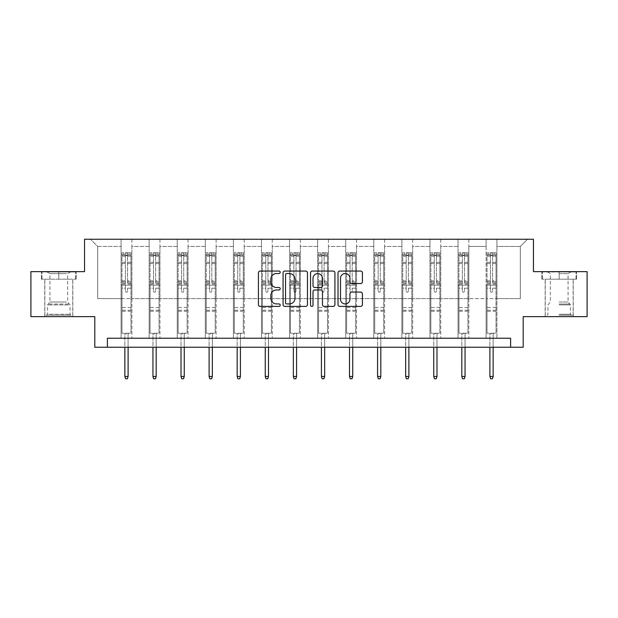 <?xml version="1.0" encoding="UTF-8"?>
<svg xmlns="http://www.w3.org/2000/svg" width="618" height="618" viewBox="0 0 618 618"><rect width="100%" height="100%" fill="white"/><g stroke="black" fill="none" stroke-linecap="round" stroke-linejoin="round"><path stroke-width="0.46" stroke-dasharray="3.09 2.32" d="M280.201 272.299A1.236 1.236 0 0 0 278.965 271.063L260.193 271.063A1.769 1.769 0 0 0 258.424 272.832L258.424 304.635A1.769 1.769 0 0 0 260.193 306.397L278.965 306.397A1.236 1.236 0 0 0 280.201 305.161A1.236 1.236 0 0 0 278.965 303.925L276.532 303.925A5.655 5.655 0 0 1 270.877 298.27L270.877 295.62A5.655 5.655 0 0 1 276.532 289.966L278.965 289.966A1.236 1.236 0 0 0 280.201 288.73A1.236 1.236 0 0 0 278.965 287.494L276.532 287.494A5.655 5.655 0 0 1 270.877 281.839L270.877 279.189A5.655 5.655 0 0 1 276.532 273.535L278.965 273.535A1.236 1.236 0 0 0 280.201 272.299M559.197 279.189L576.571 279.189L559.197 279.189L559.197 271.634L576.571 271.634L541.832 271.634L559.197 271.634L559.197 279.189L573.149 279.189L542.372 279.189L576.03 279.189L545.254 279.189L559.197 279.189L559.197 271.99L542.372 271.99L576.03 271.99L559.197 271.99L570.901 271.99L559.197 271.99L559.197 279.189M559.197 316.632L573.241 316.632L559.197 316.632M58.803 279.189L41.429 279.189L58.803 279.189L58.803 271.634L76.168 271.634L41.429 271.634L58.803 271.634L58.803 279.189L75.628 279.189L41.97 279.189L58.803 279.189L58.803 271.99L75.628 271.99L41.97 271.99L58.803 271.99L58.803 279.189M58.803 316.632L44.759 316.632L58.803 316.632M587.1 271.634L587.1 316.632L523.199 316.632L523.199 347.231L94.801 347.231L94.801 316.632L30.9 316.632L30.9 271.634L84.542 271.634L84.542 239.236L533.458 239.236L533.458 271.634L587.1 271.634M486.119 239.236L527.517 239.236L496.918 239.236L496.918 298.633L520.317 298.633L496.918 298.633L496.918 246.435L520.317 246.435L496.918 246.435L496.918 239.236L496.918 338.231L486.119 338.231L496.918 338.231L486.119 338.231L496.918 338.231L496.918 239.236L468.838 239.236L486.119 239.236L486.119 298.633L468.838 298.633L486.119 298.633L486.119 246.435L468.838 246.435L468.838 298.633L468.838 246.435L486.119 246.435L486.119 239.236L486.119 338.231L486.119 285.13L486.119 298.633L496.918 298.633L486.119 298.633L486.119 285.13L496.918 285.13L486.119 285.13L486.119 338.231L486.119 239.236M458.038 239.236L468.838 239.236L468.838 338.231L458.038 338.231L468.838 338.231L458.038 338.231L468.838 338.231L468.838 239.236L440.758 239.236L458.038 239.236L458.038 298.633L440.758 298.633L458.038 298.633L458.038 246.435L440.758 246.435L440.758 298.633L440.758 246.435L458.038 246.435L458.038 239.236L458.038 338.231L458.038 285.13L458.038 298.633L468.838 298.633L458.038 298.633L458.038 285.13L468.838 285.13L458.038 285.13L458.038 338.231L458.038 239.236M429.958 239.236L440.758 239.236L440.758 338.231L429.958 338.231L440.758 338.231L429.958 338.231L440.758 338.231L440.758 239.236L412.677 239.236L429.958 239.236L429.958 298.633L412.677 298.633L429.958 298.633L429.958 246.435L412.677 246.435L412.677 298.633L412.677 246.435L429.958 246.435L429.958 239.236L429.958 338.231L429.958 285.13L429.958 298.633L440.758 298.633L429.958 298.633L429.958 285.13L440.758 285.13L429.958 285.13L429.958 338.231L429.958 239.236M401.878 239.236L412.677 239.236L412.677 338.231L401.878 338.231L412.677 338.231L401.878 338.231L412.677 338.231L412.677 239.236L384.597 239.236L401.878 239.236L401.878 298.633L384.597 298.633L401.878 298.633L401.878 246.435L384.597 246.435L384.597 298.633L384.597 246.435L401.878 246.435L401.878 239.236L401.878 338.231L401.878 285.13L401.878 298.633L412.677 298.633L401.878 298.633L401.878 285.13L412.677 285.13L401.878 285.13L401.878 338.231L401.878 239.236M373.797 239.236L384.597 239.236L384.597 338.231L373.797 338.231L384.597 338.231L373.797 338.231L384.597 338.231L384.597 239.236L356.516 239.236L373.797 239.236L373.797 298.633L356.516 298.633L373.797 298.633L373.797 246.435L356.516 246.435L356.516 298.633L356.516 246.435L373.797 246.435L373.797 239.236L373.797 338.231L373.797 285.13L373.797 298.633L384.597 298.633L373.797 298.633L373.797 285.13L384.597 285.13L373.797 285.13L373.797 338.231L373.797 239.236M345.717 239.236L356.516 239.236L356.516 338.231L345.717 338.231L356.516 338.231L345.717 338.231L356.516 338.231L356.516 239.236L328.444 239.236L345.717 239.236L345.717 298.633L328.444 298.633L345.717 298.633L345.717 246.435L328.444 246.435L328.444 298.633L328.444 246.435L345.717 246.435L345.717 239.236L345.717 338.231L345.717 285.13L345.717 298.633L356.516 298.633L345.717 298.633L345.717 285.13L356.516 285.13L345.717 285.13L345.717 338.231L345.717 239.236M317.637 239.236L328.444 239.236L328.444 338.231L317.637 338.231L328.444 338.231L317.637 338.231L328.444 338.231L328.444 239.236L300.363 239.236L317.637 239.236L317.637 298.633L300.363 298.633L317.637 298.633L317.637 246.435L300.363 246.435L300.363 298.633L300.363 246.435L317.637 246.435L317.637 239.236L317.637 338.231L317.637 285.13L317.637 298.633L328.444 298.633L317.637 298.633L317.637 285.13L328.444 285.13L317.637 285.13L317.637 338.231L317.637 239.236M289.556 239.236L300.363 239.236L300.363 338.231L289.556 338.231L300.363 338.231L289.556 338.231L300.363 338.231L300.363 239.236L272.283 239.236L289.556 239.236L289.556 298.633L272.283 298.633L289.556 298.633L289.556 246.435L272.283 246.435L272.283 298.633L272.283 246.435L289.556 246.435L289.556 239.236L289.556 338.231L289.556 285.13L289.556 298.633L300.363 298.633L289.556 298.633L289.556 285.13L300.363 285.13L289.556 285.13L289.556 338.231L289.556 239.236M261.484 239.236L272.283 239.236L272.283 338.231L261.484 338.231L272.283 338.231L261.484 338.231L272.283 338.231L272.283 239.236L244.203 239.236L261.484 239.236L261.484 298.633L244.203 298.633L261.484 298.633L261.484 246.435L244.203 246.435L244.203 298.633L244.203 246.435L261.484 246.435L261.484 239.236L261.484 338.231L261.484 285.13L261.484 298.633L272.283 298.633L261.484 298.633L261.484 285.13L272.283 285.13L261.484 285.13L261.484 338.231L261.484 239.236M233.403 239.236L244.203 239.236L244.203 338.231L233.403 338.231L244.203 338.231L233.403 338.231L244.203 338.231L244.203 239.236L216.122 239.236L233.403 239.236L233.403 298.633L216.122 298.633L233.403 298.633L233.403 246.435L216.122 246.435L216.122 298.633L216.122 246.435L233.403 246.435L233.403 239.236L233.403 338.231L233.403 285.13L233.403 298.633L244.203 298.633L233.403 298.633L233.403 285.13L244.203 285.13L233.403 285.13L233.403 338.231L233.403 239.236M205.323 239.236L216.122 239.236L216.122 338.231L205.323 338.231L216.122 338.231L205.323 338.231L216.122 338.231L216.122 239.236L188.042 239.236L205.323 239.236L205.323 298.633L188.042 298.633L205.323 298.633L205.323 246.435L188.042 246.435L188.042 298.633L188.042 246.435L205.323 246.435L205.323 239.236L205.323 338.231L205.323 285.13L205.323 298.633L216.122 298.633L205.323 298.633L205.323 285.13L216.122 285.13L205.323 285.13L205.323 338.231L205.323 239.236M177.242 239.236L188.042 239.236L188.042 338.231L177.242 338.231L188.042 338.231L177.242 338.231L188.042 338.231L188.042 239.236L159.962 239.236L177.242 239.236L177.242 298.633L159.962 298.633L177.242 298.633L177.242 246.435L159.962 246.435L159.962 298.633L159.962 246.435L177.242 246.435L177.242 239.236L177.242 338.231L177.242 285.13L177.242 298.633L188.042 298.633L177.242 298.633L177.242 285.13L188.042 285.13L177.242 285.13L177.242 338.231L177.242 239.236M149.162 239.236L159.962 239.236L159.962 338.231L149.162 338.231L159.962 338.231L149.162 338.231L159.962 338.231L159.962 239.236L131.881 239.236L149.162 239.236L149.162 298.633L131.881 298.633L149.162 298.633L149.162 246.435L131.881 246.435L131.881 298.633L131.881 246.435L149.162 246.435L149.162 239.236L149.162 338.231L149.162 285.13L149.162 298.633L159.962 298.633L149.162 298.633L149.162 285.13L159.962 285.13L149.162 285.13L149.162 338.231L149.162 239.236M121.082 239.236L131.881 239.236L131.881 338.231L121.082 338.231L131.881 338.231L121.082 338.231L131.881 338.231L131.881 239.236L90.483 239.236L121.082 239.236L121.082 298.633L97.683 298.633L97.683 246.435L121.082 246.435L97.683 246.435L90.483 239.236L97.683 246.435L97.683 298.633L121.082 298.633L121.082 239.236L121.082 338.231L121.082 239.236M107.401 347.231L107.401 338.231L107.401 347.231L107.401 338.231L510.599 338.231L107.401 338.231L510.599 338.231L510.599 347.231M520.317 298.633L520.317 246.435L527.517 239.236L520.317 246.435L520.317 298.633M121.082 298.633L131.881 298.633L131.881 285.13L131.881 338.231L131.881 285.13L131.881 298.633L121.082 298.633L121.082 285.13L131.881 285.13L121.082 285.13L121.082 338.231L121.082 298.633M121.082 285.13L131.881 285.13L121.082 285.13M149.162 285.13L159.962 285.13L149.162 285.13M177.242 285.13L188.042 285.13L177.242 285.13M205.323 285.13L216.122 285.13L205.323 285.13M233.403 285.13L244.203 285.13L233.403 285.13M261.484 285.13L272.283 285.13L261.484 285.13M289.556 285.13L300.363 285.13L289.556 285.13M317.637 285.13L328.444 285.13L317.637 285.13M345.717 285.13L356.516 285.13L345.717 285.13M373.797 285.13L384.597 285.13L373.797 285.13M401.878 285.13L412.677 285.13L401.878 285.13M429.958 285.13L440.758 285.13L429.958 285.13M458.038 285.13L468.838 285.13L458.038 285.13M486.119 285.13L496.918 285.13L486.119 285.13M41.429 279.189L41.429 271.634L41.429 279.189M76.168 279.189L76.168 271.634L76.168 279.189M576.571 279.189L576.571 271.634L576.571 279.189M541.832 279.189L541.832 271.634L541.832 279.189M307.455 304.635L307.455 272.832A1.769 1.769 0 0 0 305.686 271.063L284.836 271.063A1.769 1.769 0 0 0 283.075 272.832L283.075 304.635A1.769 1.769 0 0 0 284.836 306.397L305.686 306.397A1.769 1.769 0 0 0 307.455 304.635M286.783 273.535A1.236 1.236 0 0 0 285.547 274.771L285.547 302.689A1.236 1.236 0 0 0 286.783 303.925L289.348 303.925A5.655 5.655 0 0 0 294.995 298.27L294.995 279.189A5.655 5.655 0 0 0 289.348 273.535L286.783 273.535M312.314 271.063L333.164 271.063A1.769 1.769 0 0 1 334.925 272.832L334.925 304.635A1.769 1.769 0 0 1 333.164 306.397L324.241 306.397A1.769 1.769 0 0 1 322.472 304.635L322.472 291.735A1.769 1.769 0 0 0 320.703 289.966L314.786 289.966A1.769 1.769 0 0 0 313.017 291.735L313.017 305.161A1.236 1.236 0 0 1 311.781 306.397A1.236 1.236 0 0 1 310.545 305.161L310.545 272.832A1.769 1.769 0 0 1 312.314 271.063M322.472 278.355A4.728 4.728 0 0 0 317.745 273.627A4.728 4.728 0 0 0 313.017 278.355L313.017 285.725A1.769 1.769 0 0 0 314.786 287.494L320.703 287.494A1.769 1.769 0 0 0 322.472 285.725L322.472 278.355M351.712 283.523L360.634 283.523A1.769 1.769 0 0 0 362.403 281.754L362.403 272.832A1.769 1.769 0 0 0 360.634 271.063L339.784 271.063A1.769 1.769 0 0 0 338.023 272.832L338.023 304.635A1.769 1.769 0 0 0 339.784 306.397L360.634 306.397A1.769 1.769 0 0 0 362.403 304.635L362.403 293.859A1.769 1.769 0 0 0 360.634 292.09L351.712 292.09A1.769 1.769 0 0 0 349.942 293.859L349.942 299.197A4.728 4.728 0 0 1 345.223 303.925A4.728 4.728 0 0 1 340.495 299.197L340.495 278.262A4.728 4.728 0 0 1 345.223 273.535A4.728 4.728 0 0 1 349.942 278.262L349.942 281.754A1.769 1.769 0 0 0 351.712 283.523M125.4 291.109A1.081 1.081 0 0 0 126.481 292.19A1.081 1.081 0 0 1 125.4 291.109L125.4 288.189L125.4 291.109M130.939 252.77L129.177 252.77L129.177 255.11L130.977 255.11L130.977 252.77L121.978 252.77L121.978 333.226L121.978 288.189L125.4 288.189L125.4 283.09L121.978 283.09M121.978 252.77L121.978 288.189L125.4 288.189L125.4 255.582L127.563 255.582L127.563 280.842L130.977 280.842L130.977 333.226L121.978 333.226L128.729 333.226L128.104 333.859L124.859 333.859L128.104 333.859L128.104 376.432L124.859 376.432L124.859 333.859L124.233 333.226L124.859 333.859L124.859 347.231M130.977 255.11L130.977 280.842M130.977 252.77L130.977 333.226L128.729 333.226L128.104 333.859L128.104 347.231M129.177 252.77L122.024 252.77M129.177 255.11L123.778 255.11L123.778 252.77M121.978 255.11L130.939 255.11M122.024 255.11L123.778 255.11M130.977 283.09L127.563 283.09L127.563 252.994L125.4 252.994L125.4 283.09M127.563 291.109A1.081 1.081 0 0 1 126.481 292.19A1.081 1.081 0 0 0 127.563 291.109L127.563 288.189L127.563 291.109M127.563 283.09L127.563 280.842M130.977 311.271L121.978 311.271M124.859 376.432L125.578 378.764L127.378 378.764L128.104 376.432M125.4 255.582L125.4 252.994M127.563 255.582L127.563 252.994M69.324 315.195L46.651 315.195L69.324 315.195M49.054 314.292L70.05 314.292L49.054 314.292M68.93 271.99L47.099 271.99L68.93 271.99M66.474 273.635L49.942 273.635L66.474 273.635M66.474 302.001L49.942 302.001L66.474 302.001M70.885 315.195L44.851 315.195L70.885 315.195M70.885 279.189L44.851 279.189L70.885 279.189M41.97 279.189L41.97 271.99L41.97 279.189M75.628 279.189L75.628 271.99L75.628 279.189M559.197 315.195L573.149 315.195L559.197 315.195M559.197 314.292L570.453 314.292L559.197 314.292M559.197 273.635L568.058 273.635L559.197 273.635M559.197 302.001L568.058 302.001L559.197 302.001M576.03 279.189L576.03 271.99L576.03 279.189M542.372 279.189L542.372 271.99L542.372 279.189M153.48 291.109A1.081 1.081 0 0 0 154.562 292.19A1.081 1.081 0 0 1 153.48 291.109L153.48 288.189L153.48 291.109M159.011 252.77L157.258 252.77L157.258 255.11L159.058 255.11L159.058 252.77L150.058 252.77L150.058 333.226L150.058 288.189L153.48 288.189L153.48 283.09L150.058 283.09M150.058 252.77L150.058 288.189L153.48 288.189L153.48 255.582L155.643 255.582L155.643 280.842L159.058 280.842L159.058 333.226L150.058 333.226L156.81 333.226L156.176 333.859L152.94 333.859L156.176 333.859L156.176 376.432L152.94 376.432L152.94 333.859L152.314 333.226L152.94 333.859L152.94 347.231M159.058 255.11L159.058 280.842M159.058 252.77L159.058 333.226L156.81 333.226L156.176 333.859L156.176 347.231M157.258 252.77L150.104 252.77M157.258 255.11L151.858 255.11L151.858 252.77M150.058 255.11L159.011 255.11M150.104 255.11L151.858 255.11M159.058 283.09L155.643 283.09L155.643 252.994L153.48 252.994L153.48 283.09M155.643 291.109A1.081 1.081 0 0 1 154.562 292.19A1.081 1.081 0 0 0 155.643 291.109L155.643 288.189L155.643 291.109M155.643 283.09L155.643 280.842M159.058 311.271L150.058 311.271M152.94 376.432L153.658 378.764L155.458 378.764L156.176 376.432M153.48 255.582L153.48 252.994M155.643 255.582L155.643 252.994M181.561 291.109A1.081 1.081 0 0 0 182.642 292.19A1.081 1.081 0 0 1 181.561 291.109L181.561 288.189L181.561 291.109M187.092 252.77L185.338 252.77L185.338 255.11L187.138 255.11L187.138 252.77L178.138 252.77L178.138 333.226L178.138 288.189L181.561 288.189L181.561 283.09L178.138 283.09M178.138 252.77L178.138 288.189L181.561 288.189L181.561 255.582L183.724 255.582L183.724 280.842L187.138 280.842L187.138 333.226L178.138 333.226L184.89 333.226L184.257 333.859L181.02 333.859L184.257 333.859L184.257 376.432L181.02 376.432L181.02 333.859L180.386 333.226L181.02 333.859L181.02 347.231M187.138 255.11L187.138 280.842M187.138 252.77L187.138 333.226L184.89 333.226L184.257 333.859L184.257 347.231M185.338 252.77L178.185 252.77M185.338 255.11L179.938 255.11L179.938 252.77M178.138 255.11L187.092 255.11M178.185 255.11L179.938 255.11M187.138 283.09L183.724 283.09L183.724 252.994L181.561 252.994L181.561 283.09M183.724 291.109A1.081 1.081 0 0 1 182.642 292.19A1.081 1.081 0 0 0 183.724 291.109L183.724 288.189L183.724 291.109M183.724 283.09L183.724 280.842M187.138 311.271L178.138 311.271M181.02 376.432L181.738 378.764L183.538 378.764L184.257 376.432M181.561 255.582L181.561 252.994M183.724 255.582L183.724 252.994M209.641 291.109A1.081 1.081 0 0 0 210.723 292.19A1.081 1.081 0 0 1 209.641 291.109L209.641 288.189L209.641 291.109M215.172 252.77L213.419 252.77L213.419 255.11L215.219 255.11L215.219 252.77L206.219 252.77L206.219 333.226L206.219 288.189L209.641 288.189L209.641 283.09L206.219 283.09M206.219 252.77L206.219 288.189L209.641 288.189L209.641 255.582L211.796 255.582L211.796 280.842L215.219 280.842L215.219 333.226L206.219 333.226L212.971 333.226L212.337 333.859L209.1 333.859L212.337 333.859L212.337 376.432L209.1 376.432L209.1 333.859L208.467 333.226L209.1 333.859L209.1 347.231M215.219 255.11L215.219 280.842M215.219 252.77L215.219 333.226L212.971 333.226L212.337 333.859L212.337 347.231M213.419 252.77L206.265 252.77M213.419 255.11L208.019 255.11L208.019 252.77M206.219 255.11L215.172 255.11M206.265 255.11L208.019 255.11M215.219 283.09L211.796 283.09L211.796 252.994L209.641 252.994L209.641 283.09M211.796 291.109A1.081 1.081 0 0 1 210.723 292.19A1.081 1.081 0 0 0 211.796 291.109L211.796 288.189L211.796 291.109M211.796 283.09L211.796 280.842M215.219 311.271L206.219 311.271M209.1 376.432L209.819 378.764L211.619 378.764L212.337 376.432M209.641 255.582L209.641 252.994M211.796 255.582L211.796 252.994M237.721 291.109A1.081 1.081 0 0 0 238.803 292.19A1.081 1.081 0 0 1 237.721 291.109L237.721 288.189L237.721 291.109M243.253 252.77L241.499 252.77L241.499 255.11L243.299 255.11L243.299 252.77L234.299 252.77L234.299 333.226L234.299 288.189L237.721 288.189L237.721 283.09L234.299 283.09M234.299 252.77L234.299 288.189L237.721 288.189L237.721 255.582L239.877 255.582L239.877 280.842L243.299 280.842L243.299 333.226L234.299 333.226L241.051 333.226L240.417 333.859L237.181 333.859L240.417 333.859L240.417 376.432L237.181 376.432L237.181 333.859L236.547 333.226L237.181 333.859L237.181 347.231M243.299 255.11L243.299 280.842M243.299 252.77L243.299 333.226L241.051 333.226L240.417 333.859L240.417 347.231M241.499 252.77L234.346 252.77M241.499 255.11L236.099 255.11L236.099 252.77M234.299 255.11L243.253 255.11M234.346 255.11L236.099 255.11M243.299 283.09L239.877 283.09L239.877 252.994L237.721 252.994L237.721 283.09M239.877 291.109A1.081 1.081 0 0 1 238.803 292.19A1.081 1.081 0 0 0 239.877 291.109L239.877 288.189L239.877 291.109M239.877 283.09L239.877 280.842M243.299 311.271L234.299 311.271M237.181 376.432L237.899 378.764L239.699 378.764L240.417 376.432M237.721 255.582L237.721 252.994M239.877 255.582L239.877 252.994M265.802 291.109A1.081 1.081 0 0 0 266.883 292.19A1.081 1.081 0 0 1 265.802 291.109L265.802 288.189L265.802 291.109M271.333 252.77L269.579 252.77L269.579 255.11L271.379 255.11L271.379 252.77L262.38 252.77L262.38 333.226L262.38 288.189L265.802 288.189L265.802 283.09L262.38 283.09M262.38 252.77L262.38 288.189L265.802 288.189L265.802 255.582L267.957 255.582L267.957 280.842L271.379 280.842L271.379 333.226L262.38 333.226L269.131 333.226L268.498 333.859L265.261 333.859L268.498 333.859L268.498 376.432L265.261 376.432L265.261 333.859L264.628 333.226L265.261 333.859L265.261 347.231M271.379 255.11L271.379 280.842M271.379 252.77L271.379 333.226L269.131 333.226L268.498 333.859L268.498 347.231M269.579 252.77L262.426 252.77M269.579 255.11L264.18 255.11L264.18 252.77M262.38 255.11L271.333 255.11M262.426 255.11L264.18 255.11M271.379 283.09L267.957 283.09L267.957 252.994L265.802 252.994L265.802 283.09M267.957 291.109A1.081 1.081 0 0 1 266.883 292.19A1.081 1.081 0 0 0 267.957 291.109L267.957 288.189L267.957 291.109M267.957 283.09L267.957 280.842M271.379 311.271L262.38 311.271M265.261 376.432L265.979 378.764L267.779 378.764L268.498 376.432M265.802 255.582L265.802 252.994M267.957 255.582L267.957 252.994M293.882 291.109A1.081 1.081 0 0 0 294.964 292.19A1.081 1.081 0 0 1 293.882 291.109L293.882 288.189L293.882 291.109M299.413 252.77L297.66 252.77L297.66 255.11L299.46 255.11L299.46 252.77L290.46 252.77L290.46 333.226L290.46 288.189L293.882 288.189L293.882 283.09L290.46 283.09M290.46 252.77L290.46 288.189L293.882 288.189L293.882 255.582L296.037 255.582L296.037 280.842L299.46 280.842L299.46 333.226L290.46 333.226L297.212 333.226L296.578 333.859L293.341 333.859L296.578 333.859L296.578 376.432L293.341 376.432L293.341 333.859L292.708 333.226L293.341 333.859L293.341 347.231M299.46 255.11L299.46 280.842M299.46 252.77L299.46 333.226L297.212 333.226L296.578 333.859L296.578 347.231M297.66 252.77L290.506 252.77M297.66 255.11L292.26 255.11L292.26 252.77M290.46 255.11L299.413 255.11M290.506 255.11L292.26 255.11M299.46 283.09L296.037 283.09L296.037 252.994L293.882 252.994L293.882 283.09M296.037 291.109A1.081 1.081 0 0 1 294.964 292.19A1.081 1.081 0 0 0 296.037 291.109L296.037 288.189L296.037 291.109M296.037 283.09L296.037 280.842M299.46 311.271L290.46 311.271M293.341 376.432L294.06 378.764L295.86 378.764L296.578 376.432M293.882 255.582L293.882 252.994M296.037 255.582L296.037 252.994M321.963 291.109A1.081 1.081 0 0 0 323.036 292.19A1.081 1.081 0 0 1 321.963 291.109L321.963 288.189L321.963 291.109M327.494 252.77L325.74 252.77L325.74 255.11L327.54 255.11L327.54 252.77L318.54 252.77L318.54 333.226L318.54 288.189L321.963 288.189L321.963 283.09L318.54 283.09M318.54 252.77L318.54 288.189L321.963 288.189L321.963 255.582L324.118 255.582L324.118 280.842L327.54 280.842L327.54 333.226L318.54 333.226L325.292 333.226L324.659 333.859L321.422 333.859L324.659 333.859L324.659 376.432L321.422 376.432L321.422 333.859L320.788 333.226L321.422 333.859L321.422 347.231M327.54 255.11L327.54 280.842M327.54 252.77L327.54 333.226L325.292 333.226L324.659 333.859L324.659 347.231M325.74 252.77L318.587 252.77M325.74 255.11L320.34 255.11L320.34 252.77M318.54 255.11L327.494 255.11M318.587 255.11L320.34 255.11M327.54 283.09L324.118 283.09L324.118 252.994L321.963 252.994L321.963 283.09M324.118 291.109A1.081 1.081 0 0 1 323.036 292.19A1.081 1.081 0 0 0 324.118 291.109L324.118 288.189L324.118 291.109M324.118 283.09L324.118 280.842M327.54 311.271L318.54 311.271M321.422 376.432L322.14 378.764L323.94 378.764L324.659 376.432M321.963 255.582L321.963 252.994M324.118 255.582L324.118 252.994M350.043 291.109A1.081 1.081 0 0 0 351.117 292.19A1.081 1.081 0 0 1 350.043 291.109L350.043 288.189L350.043 291.109M355.574 252.77L353.82 252.77L353.82 255.11L355.62 255.11L355.62 252.77L346.621 252.77L346.621 333.226L346.621 288.189L350.043 288.189L350.043 283.09L346.621 283.09M346.621 252.77L346.621 288.189L350.043 288.189L350.043 255.582L352.198 255.582L352.198 280.842L355.62 280.842L355.62 333.226L346.621 333.226L353.372 333.226L352.739 333.859L349.502 333.859L352.739 333.859L352.739 376.432L349.502 376.432L349.502 333.859L348.869 333.226L349.502 333.859L349.502 347.231M355.62 255.11L355.62 280.842M355.62 252.77L355.62 333.226L353.372 333.226L352.739 333.859L352.739 347.231M353.82 252.77L346.667 252.77M353.82 255.11L348.421 255.11L348.421 252.77M346.621 255.11L355.574 255.11M346.667 255.11L348.421 255.11M355.62 283.09L352.198 283.09L352.198 252.994L350.043 252.994L350.043 283.09M352.198 291.109A1.081 1.081 0 0 1 351.117 292.19A1.081 1.081 0 0 0 352.198 291.109L352.198 288.189L352.198 291.109M352.198 283.09L352.198 280.842M355.62 311.271L346.621 311.271M349.502 376.432L350.221 378.764L352.021 378.764L352.739 376.432M350.043 255.582L350.043 252.994M352.198 255.582L352.198 252.994M378.123 291.109A1.081 1.081 0 0 0 379.197 292.19A1.081 1.081 0 0 1 378.123 291.109L378.123 288.189L378.123 291.109M383.654 252.77L381.901 252.77L381.901 255.11L383.701 255.11L383.701 252.77L374.701 252.77L374.701 333.226L374.701 288.189L378.123 288.189L378.123 283.09L374.701 283.09M374.701 252.77L374.701 288.189L378.123 288.189L378.123 255.582L380.279 255.582L380.279 280.842L383.701 280.842L383.701 333.226L374.701 333.226L381.453 333.226L380.819 333.859L377.583 333.859L380.819 333.859L380.819 376.432L377.583 376.432L377.583 333.859L376.949 333.226L377.583 333.859L377.583 347.231M383.701 255.11L383.701 280.842M383.701 252.77L383.701 333.226L381.453 333.226L380.819 333.859L380.819 347.231M381.901 252.77L374.747 252.77M381.901 255.11L376.501 255.11L376.501 252.77M374.701 255.11L383.654 255.11M374.747 255.11L376.501 255.11M383.701 283.09L380.279 283.09L380.279 252.994L378.123 252.994L378.123 283.09M380.279 291.109A1.081 1.081 0 0 1 379.197 292.19A1.081 1.081 0 0 0 380.279 291.109L380.279 288.189L380.279 291.109M380.279 283.09L380.279 280.842M383.701 311.271L374.701 311.271M377.583 376.432L378.301 378.764L380.101 378.764L380.819 376.432M378.123 255.582L378.123 252.994M380.279 255.582L380.279 252.994M406.204 291.109A1.081 1.081 0 0 0 407.277 292.19A1.081 1.081 0 0 1 406.204 291.109L406.204 288.189L406.204 291.109M411.735 252.77L409.981 252.77L409.981 255.11L411.781 255.11L411.781 252.77L402.781 252.77L402.781 333.226L402.781 288.189L406.204 288.189L406.204 283.09L402.781 283.09M402.781 252.77L402.781 288.189L406.204 288.189L406.204 255.582L408.359 255.582L408.359 280.842L411.781 280.842L411.781 333.226L402.781 333.226L409.533 333.226L408.9 333.859L405.663 333.859L408.9 333.859L408.9 376.432L405.663 376.432L405.663 333.859L405.029 333.226L405.663 333.859L405.663 347.231M411.781 255.11L411.781 280.842M411.781 252.77L411.781 333.226L409.533 333.226L408.9 333.859L408.9 347.231M409.981 252.77L402.828 252.77M409.981 255.11L404.581 255.11L404.581 252.77M402.781 255.11L411.735 255.11M402.828 255.11L404.581 255.11M411.781 283.09L408.359 283.09L408.359 252.994L406.204 252.994L406.204 283.09M408.359 291.109A1.081 1.081 0 0 1 407.277 292.19A1.081 1.081 0 0 0 408.359 291.109L408.359 288.189L408.359 291.109M408.359 283.09L408.359 280.842M411.781 311.271L402.781 311.271M405.663 376.432L406.381 378.764L408.181 378.764L408.9 376.432M406.204 255.582L406.204 252.994M408.359 255.582L408.359 252.994M434.276 291.109A1.081 1.081 0 0 0 435.358 292.19A1.081 1.081 0 0 1 434.276 291.109L434.276 288.189L434.276 291.109M439.815 252.77L438.062 252.77L438.062 255.11L439.861 255.11L439.861 252.77L430.862 252.77L430.862 333.226L430.862 288.189L434.276 288.189L434.276 283.09L430.862 283.09M430.862 252.77L430.862 288.189L434.276 288.189L434.276 255.582L436.439 255.582L436.439 280.842L439.861 280.842L439.861 333.226L430.862 333.226L437.614 333.226L436.98 333.859L433.743 333.859L436.98 333.859L436.98 376.432L433.743 376.432L433.743 333.859L433.11 333.226L433.743 333.859L433.743 347.231M439.861 255.11L439.861 280.842M439.861 252.77L439.861 333.226L437.614 333.226L436.98 333.859L436.98 347.231M438.062 252.77L430.908 252.77M438.062 255.11L432.662 255.11L432.662 252.77M430.862 255.11L439.815 255.11M430.908 255.11L432.662 255.11M439.861 283.09L436.439 283.09L436.439 252.994L434.276 252.994L434.276 283.09M436.439 291.109A1.081 1.081 0 0 1 435.358 292.19A1.081 1.081 0 0 0 436.439 291.109L436.439 288.189L436.439 291.109M436.439 283.09L436.439 280.842M439.861 311.271L430.862 311.271M433.743 376.432L434.462 378.764L436.262 378.764L436.98 376.432M434.276 255.582L434.276 252.994M436.439 255.582L436.439 252.994M462.357 291.109A1.081 1.081 0 0 0 463.438 292.19A1.081 1.081 0 0 1 462.357 291.109L462.357 288.189L462.357 291.109M467.896 252.77L466.142 252.77L466.142 255.11L467.942 255.11L467.942 252.77L458.942 252.77L458.942 333.226L458.942 288.189L462.357 288.189L462.357 283.09L458.942 283.09M458.942 252.77L458.942 288.189L462.357 288.189L462.357 255.582L464.52 255.582L464.52 280.842L467.942 280.842L467.942 333.226L458.942 333.226L465.686 333.226L465.06 333.859L461.824 333.859L465.06 333.859L465.06 376.432L461.824 376.432L461.824 333.859L461.19 333.226L461.824 333.859L461.824 347.231M467.942 255.11L467.942 280.842M467.942 252.77L467.942 333.226L465.686 333.226L465.06 333.859L465.06 347.231M466.142 252.77L458.989 252.77M466.142 255.11L460.742 255.11L460.742 252.77M458.942 255.11L467.896 255.11M458.989 255.11L460.742 255.11M467.942 283.09L464.52 283.09L464.52 252.994L462.357 252.994L462.357 283.09M464.52 291.109A1.081 1.081 0 0 1 463.438 292.19A1.081 1.081 0 0 0 464.52 291.109L464.52 288.189L464.52 291.109M464.52 283.09L464.52 280.842M467.942 311.271L458.942 311.271M461.824 376.432L462.542 378.764L464.342 378.764L465.06 376.432M462.357 255.582L462.357 252.994M464.52 255.582L464.52 252.994M490.437 291.109A1.081 1.081 0 0 0 491.519 292.19A1.081 1.081 0 0 1 490.437 291.109L490.437 288.189L490.437 291.109M495.976 252.77L494.222 252.77L494.222 255.11L496.022 255.11L496.022 252.77L487.023 252.77L487.023 333.226L487.023 288.189L490.437 288.189L490.437 283.09L487.023 283.09M487.023 252.77L487.023 288.189L490.437 288.189L490.437 255.582L492.6 255.582L492.6 280.842L496.022 280.842L496.022 333.226L487.023 333.226L493.767 333.226L493.141 333.859L489.896 333.859L493.141 333.859L493.141 376.432L489.896 376.432L489.896 333.859L489.271 333.226L489.896 333.859L489.896 347.231M496.022 255.11L496.022 280.842M496.022 252.77L496.022 333.226L493.767 333.226L493.141 333.859L493.141 347.231M494.222 252.77L487.061 252.77M494.222 255.11L488.823 255.11L488.823 252.77M487.023 255.11L495.976 255.11M487.061 255.11L488.823 255.11M496.022 283.09L492.6 283.09L492.6 252.994L490.437 252.994L490.437 283.09M492.6 291.109A1.081 1.081 0 0 1 491.519 292.19A1.081 1.081 0 0 0 492.6 291.109L492.6 288.189L492.6 291.109M492.6 283.09L492.6 280.842M496.022 311.271L487.023 311.271M489.896 376.432L490.622 378.764L492.422 378.764L493.141 376.432M490.437 255.582L490.437 252.994M492.6 255.582L492.6 252.994M125.4 262.279L121.978 262.279M121.978 263.562L125.4 263.562M121.978 280.842L125.4 280.842M130.977 307.486L121.978 307.486M130.977 288.189L127.563 288.189L130.977 288.189M125.4 284.118L121.978 284.118M130.977 284.118L127.563 284.118M121.978 281.862L125.4 281.862M127.563 281.862L130.977 281.862M130.977 262.279L127.563 262.279M127.563 263.562L130.977 263.562M125.4 254.925L121.978 254.925M121.978 256.207L125.4 256.207M130.977 254.925L127.563 254.925M127.563 256.207L130.977 256.207M130.977 310.251L121.978 310.251M68.544 304.913L47.547 304.913L68.544 304.913M49.378 304.025L69.68 304.025L49.378 304.025M559.197 304.913L570.453 304.913L559.197 304.913M559.197 304.025L570.082 304.025L559.197 304.025M153.48 262.279L150.058 262.279M150.058 263.562L153.48 263.562M150.058 280.842L153.48 280.842M159.058 307.486L150.058 307.486M159.058 288.189L155.643 288.189L159.058 288.189M153.48 284.118L150.058 284.118M159.058 284.118L155.643 284.118M150.058 281.862L153.48 281.862M155.643 281.862L159.058 281.862M159.058 262.279L155.643 262.279M155.643 263.562L159.058 263.562M153.48 254.925L150.058 254.925M150.058 256.207L153.48 256.207M159.058 254.925L155.643 254.925M155.643 256.207L159.058 256.207M159.058 310.251L150.058 310.251M181.561 262.279L178.138 262.279M178.138 263.562L181.561 263.562M178.138 280.842L181.561 280.842M187.138 307.486L178.138 307.486M187.138 288.189L183.724 288.189L187.138 288.189M181.561 284.118L178.138 284.118M187.138 284.118L183.724 284.118M178.138 281.862L181.561 281.862M183.724 281.862L187.138 281.862M187.138 262.279L183.724 262.279M183.724 263.562L187.138 263.562M181.561 254.925L178.138 254.925M178.138 256.207L181.561 256.207M187.138 254.925L183.724 254.925M183.724 256.207L187.138 256.207M187.138 310.251L178.138 310.251M209.641 262.279L206.219 262.279M206.219 263.562L209.641 263.562M206.219 280.842L209.641 280.842M215.219 307.486L206.219 307.486M215.219 288.189L211.796 288.189L215.219 288.189M209.641 284.118L206.219 284.118M215.219 284.118L211.796 284.118M206.219 281.862L209.641 281.862M211.796 281.862L215.219 281.862M215.219 262.279L211.796 262.279M211.796 263.562L215.219 263.562M209.641 254.925L206.219 254.925M206.219 256.207L209.641 256.207M215.219 254.925L211.796 254.925M211.796 256.207L215.219 256.207M215.219 310.251L206.219 310.251M237.721 262.279L234.299 262.279M234.299 263.562L237.721 263.562M234.299 280.842L237.721 280.842M243.299 307.486L234.299 307.486M243.299 288.189L239.877 288.189L243.299 288.189M237.721 284.118L234.299 284.118M243.299 284.118L239.877 284.118M234.299 281.862L237.721 281.862M239.877 281.862L243.299 281.862M243.299 262.279L239.877 262.279M239.877 263.562L243.299 263.562M237.721 254.925L234.299 254.925M234.299 256.207L237.721 256.207M243.299 254.925L239.877 254.925M239.877 256.207L243.299 256.207M243.299 310.251L234.299 310.251M265.802 262.279L262.38 262.279M262.38 263.562L265.802 263.562M262.38 280.842L265.802 280.842M271.379 307.486L262.38 307.486M271.379 288.189L267.957 288.189L271.379 288.189M265.802 284.118L262.38 284.118M271.379 284.118L267.957 284.118M262.38 281.862L265.802 281.862M267.957 281.862L271.379 281.862M271.379 262.279L267.957 262.279M267.957 263.562L271.379 263.562M265.802 254.925L262.38 254.925M262.38 256.207L265.802 256.207M271.379 254.925L267.957 254.925M267.957 256.207L271.379 256.207M271.379 310.251L262.38 310.251M293.882 262.279L290.46 262.279M290.46 263.562L293.882 263.562M290.46 280.842L293.882 280.842M299.46 307.486L290.46 307.486M299.46 288.189L296.037 288.189L299.46 288.189M293.882 284.118L290.46 284.118M299.46 284.118L296.037 284.118M290.46 281.862L293.882 281.862M296.037 281.862L299.46 281.862M299.46 262.279L296.037 262.279M296.037 263.562L299.46 263.562M293.882 254.925L290.46 254.925M290.46 256.207L293.882 256.207M299.46 254.925L296.037 254.925M296.037 256.207L299.46 256.207M299.46 310.251L290.46 310.251M321.963 262.279L318.54 262.279M318.54 263.562L321.963 263.562M318.54 280.842L321.963 280.842M327.54 307.486L318.54 307.486M327.54 288.189L324.118 288.189L327.54 288.189M321.963 284.118L318.54 284.118M327.54 284.118L324.118 284.118M318.54 281.862L321.963 281.862M324.118 281.862L327.54 281.862M327.54 262.279L324.118 262.279M324.118 263.562L327.54 263.562M321.963 254.925L318.54 254.925M318.54 256.207L321.963 256.207M327.54 254.925L324.118 254.925M324.118 256.207L327.54 256.207M327.54 310.251L318.54 310.251M350.043 262.279L346.621 262.279M346.621 263.562L350.043 263.562M346.621 280.842L350.043 280.842M355.62 307.486L346.621 307.486M355.62 288.189L352.198 288.189L355.62 288.189M350.043 284.118L346.621 284.118M355.62 284.118L352.198 284.118M346.621 281.862L350.043 281.862M352.198 281.862L355.62 281.862M355.62 262.279L352.198 262.279M352.198 263.562L355.62 263.562M350.043 254.925L346.621 254.925M346.621 256.207L350.043 256.207M355.62 254.925L352.198 254.925M352.198 256.207L355.62 256.207M355.62 310.251L346.621 310.251M378.123 262.279L374.701 262.279M374.701 263.562L378.123 263.562M374.701 280.842L378.123 280.842M383.701 307.486L374.701 307.486M383.701 288.189L380.279 288.189L383.701 288.189M378.123 284.118L374.701 284.118M383.701 284.118L380.279 284.118M374.701 281.862L378.123 281.862M380.279 281.862L383.701 281.862M383.701 262.279L380.279 262.279M380.279 263.562L383.701 263.562M378.123 254.925L374.701 254.925M374.701 256.207L378.123 256.207M383.701 254.925L380.279 254.925M380.279 256.207L383.701 256.207M383.701 310.251L374.701 310.251M406.204 262.279L402.781 262.279M402.781 263.562L406.204 263.562M402.781 280.842L406.204 280.842M411.781 307.486L402.781 307.486M411.781 288.189L408.359 288.189L411.781 288.189M406.204 284.118L402.781 284.118M411.781 284.118L408.359 284.118M402.781 281.862L406.204 281.862M408.359 281.862L411.781 281.862M411.781 262.279L408.359 262.279M408.359 263.562L411.781 263.562M406.204 254.925L402.781 254.925M402.781 256.207L406.204 256.207M411.781 254.925L408.359 254.925M408.359 256.207L411.781 256.207M411.781 310.251L402.781 310.251M434.276 262.279L430.862 262.279M430.862 263.562L434.276 263.562M430.862 280.842L434.276 280.842M439.861 307.486L430.862 307.486M439.861 288.189L436.439 288.189L439.861 288.189M434.276 284.118L430.862 284.118M439.861 284.118L436.439 284.118M430.862 281.862L434.276 281.862M436.439 281.862L439.861 281.862M439.861 262.279L436.439 262.279M436.439 263.562L439.861 263.562M434.276 254.925L430.862 254.925M430.862 256.207L434.276 256.207M439.861 254.925L436.439 254.925M436.439 256.207L439.861 256.207M439.861 310.251L430.862 310.251M462.357 262.279L458.942 262.279M458.942 263.562L462.357 263.562M458.942 280.842L462.357 280.842M467.942 307.486L458.942 307.486M467.942 288.189L464.52 288.189L467.942 288.189M462.357 284.118L458.942 284.118M467.942 284.118L464.52 284.118M458.942 281.862L462.357 281.862M464.52 281.862L467.942 281.862M467.942 262.279L464.52 262.279M464.52 263.562L467.942 263.562M462.357 254.925L458.942 254.925M458.942 256.207L462.357 256.207M467.942 254.925L464.52 254.925M464.52 256.207L467.942 256.207M467.942 310.251L458.942 310.251M490.437 262.279L487.023 262.279M487.023 263.562L490.437 263.562M487.023 280.842L490.437 280.842M496.022 307.486L487.023 307.486M496.022 288.189L492.6 288.189L496.022 288.189M490.437 284.118L487.023 284.118M496.022 284.118L492.6 284.118M487.023 281.862L490.437 281.862M492.6 281.862L496.022 281.862M496.022 262.279L492.6 262.279M492.6 263.562L496.022 263.562M490.437 254.925L487.023 254.925M487.023 256.207L490.437 256.207M496.022 254.925L492.6 254.925M492.6 256.207L496.022 256.207M496.022 310.251L487.023 310.251M545.161 316.632L545.161 279.189M44.759 316.632L44.759 279.189M72.839 316.632L72.839 279.189M573.241 316.632L573.241 279.189M70.498 271.99L67.656 273.635L67.656 302.001L70.05 304.913L70.05 314.292L70.946 315.195M44.851 315.195L44.851 279.189M72.746 315.195L72.746 279.189M47.099 271.99L49.942 273.635L49.942 302.001L47.547 304.913L47.547 314.292L46.651 315.195M547.502 271.99L550.344 273.635L550.344 302.001L547.95 304.913L547.95 314.292L547.054 315.195M573.149 315.195L573.149 279.189M545.254 315.195L545.254 279.189M570.901 271.99L568.058 273.635L568.058 302.001L570.453 304.913L570.453 314.292L571.349 315.195"/><path stroke-width="0.93" d="M280.201 272.299A1.236 1.236 0 0 0 278.965 271.063L260.193 271.063A1.769 1.769 0 0 0 258.424 272.832L258.424 304.635A1.769 1.769 0 0 0 260.193 306.397L278.965 306.397A1.236 1.236 0 0 0 280.201 305.161A1.236 1.236 0 0 0 278.965 303.925L276.532 303.925A5.655 5.655 0 0 1 270.877 298.27L270.877 295.62A5.655 5.655 0 0 1 276.532 289.966L278.965 289.966A1.236 1.236 0 0 0 280.201 288.73A1.236 1.236 0 0 0 278.965 287.494L276.532 287.494A5.655 5.655 0 0 1 270.877 281.839L270.877 279.189A5.655 5.655 0 0 1 276.532 273.535L278.965 273.535A1.236 1.236 0 0 0 280.201 272.299M360.634 283.523A1.769 1.769 0 0 0 362.403 281.754L362.403 272.832A1.769 1.769 0 0 0 360.634 271.063L339.784 271.063A1.769 1.769 0 0 0 338.023 272.832L338.023 304.635A1.769 1.769 0 0 0 339.784 306.397L360.634 306.397A1.769 1.769 0 0 0 362.403 304.635L362.403 293.859A1.769 1.769 0 0 0 360.634 292.09L351.712 292.09A1.769 1.769 0 0 0 349.942 293.859L349.942 299.197A4.728 4.728 0 0 1 345.223 303.925A4.728 4.728 0 0 1 340.495 299.197L340.495 278.262A4.728 4.728 0 0 1 345.223 273.535A4.728 4.728 0 0 1 349.942 278.262L349.942 281.754A1.769 1.769 0 0 0 351.712 283.523L360.634 283.523M510.599 347.231L523.199 347.231L523.199 316.632L587.1 316.632L587.1 271.634L533.458 271.634L533.458 239.236L84.542 239.236L84.542 271.634L30.9 271.634L30.9 316.632L94.801 316.632L94.801 347.231L510.599 347.231L510.599 338.231L107.401 338.231L107.401 347.231M307.455 272.832A1.769 1.769 0 0 0 305.686 271.063L284.836 271.063A1.769 1.769 0 0 0 283.075 272.832L283.075 304.635A1.769 1.769 0 0 0 284.836 306.397L305.686 306.397A1.769 1.769 0 0 0 307.455 304.635L307.455 272.832M312.314 271.063L333.164 271.063A1.769 1.769 0 0 1 334.925 272.832L334.925 304.635A1.769 1.769 0 0 1 333.164 306.397L324.241 306.397A1.769 1.769 0 0 1 322.472 304.635L322.472 291.735A1.769 1.769 0 0 0 320.703 289.966L314.786 289.966A1.769 1.769 0 0 0 313.017 291.735L313.017 305.161A1.236 1.236 0 0 1 311.781 306.397A1.236 1.236 0 0 1 310.545 305.161L310.545 272.832A1.769 1.769 0 0 1 312.314 271.063M286.783 273.535A1.236 1.236 0 0 0 285.547 274.771L285.547 302.689A1.236 1.236 0 0 0 286.783 303.925L289.348 303.925A5.655 5.655 0 0 0 294.995 298.27L294.995 279.189A5.655 5.655 0 0 0 289.348 273.535L286.783 273.535M322.472 278.355A4.728 4.728 0 0 0 317.745 273.627A4.728 4.728 0 0 0 313.017 278.355L313.017 285.725A1.769 1.769 0 0 0 314.786 287.494L320.703 287.494A1.769 1.769 0 0 0 322.472 285.725L322.472 278.355M128.104 376.432L127.378 378.764L125.578 378.764L124.859 376.432L128.104 376.432L128.104 347.231M124.859 376.432L124.859 347.231M156.176 376.432L155.458 378.764L153.658 378.764L152.94 376.432L156.176 376.432L156.176 347.231M152.94 376.432L152.94 347.231M184.257 376.432L183.538 378.764L181.738 378.764L181.02 376.432L184.257 376.432L184.257 347.231M181.02 376.432L181.02 347.231M212.337 376.432L211.619 378.764L209.819 378.764L209.1 376.432L212.337 376.432L212.337 347.231M209.1 376.432L209.1 347.231M240.417 376.432L239.699 378.764L237.899 378.764L237.181 376.432L240.417 376.432L240.417 347.231M237.181 376.432L237.181 347.231M268.498 376.432L267.779 378.764L265.979 378.764L265.261 376.432L268.498 376.432L268.498 347.231M265.261 376.432L265.261 347.231M296.578 376.432L295.86 378.764L294.06 378.764L293.341 376.432L296.578 376.432L296.578 347.231M293.341 376.432L293.341 347.231M324.659 376.432L323.94 378.764L322.14 378.764L321.422 376.432L324.659 376.432L324.659 347.231M321.422 376.432L321.422 347.231M352.739 376.432L352.021 378.764L350.221 378.764L349.502 376.432L352.739 376.432L352.739 347.231M349.502 376.432L349.502 347.231M380.819 376.432L380.101 378.764L378.301 378.764L377.583 376.432L380.819 376.432L380.819 347.231M377.583 376.432L377.583 347.231M408.9 376.432L408.181 378.764L406.381 378.764L405.663 376.432L408.9 376.432L408.9 347.231M405.663 376.432L405.663 347.231M436.98 376.432L436.262 378.764L434.462 378.764L433.743 376.432L436.98 376.432L436.98 347.231M433.743 376.432L433.743 347.231M465.06 376.432L464.342 378.764L462.542 378.764L461.824 376.432L465.06 376.432L465.06 347.231M461.824 376.432L461.824 347.231M493.141 376.432L492.422 378.764L490.622 378.764L489.896 376.432L493.141 376.432L493.141 347.231M489.896 376.432L489.896 347.231"/></g></svg>
